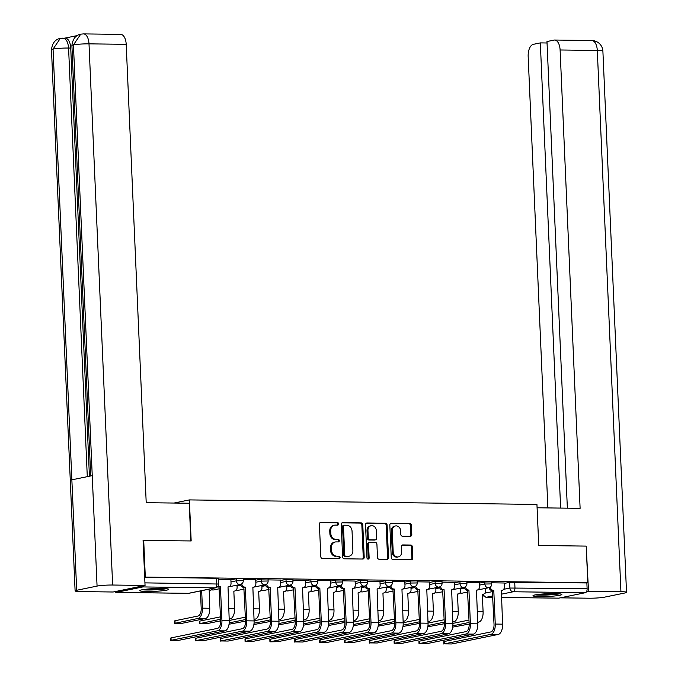 <?xml version="1.0" encoding="UTF-8"?>
<svg xmlns="http://www.w3.org/2000/svg" width="678" height="678" viewBox="0 0 678 678"><rect width="100%" height="100%" fill="white"/><g stroke="black" fill="none" stroke-linecap="round" stroke-linejoin="round"><path stroke-width="1.02" d="M338.636 523.874A1.271 1.085 78.4 0 0 337.491 522.594L320.872 522.374A1.814 1.551 78.4 0 0 319.389 524.162L320.813 556.689A1.814 1.551 78.4 0 0 322.457 558.511L339.068 558.731A1.271 1.085 78.4 0 0 338.958 556.197L336.805 556.172A5.814 4.975 78.4 0 1 331.55 550.324L331.432 547.612A5.814 4.975 78.4 0 1 335.263 541.985A5.814 4.975 78.4 0 1 336.186 541.9L338.33 541.925A1.271 1.085 78.4 0 0 338.22 539.4L336.076 539.366A5.814 4.975 78.4 0 1 330.813 533.518L330.695 530.815A5.814 4.975 78.4 0 1 334.534 525.179A5.814 4.975 78.4 0 1 335.449 525.094L337.602 525.119A1.271 1.085 78.4 0 0 338.636 523.874M337.246 525.119A1.271 1.085 78.4 0 0 336.551 522.789L320.16 522.577M338.712 558.723A1.271 1.085 78.4 0 0 338.017 556.392L336.805 556.172M337.983 541.925A1.271 1.085 78.4 0 0 337.28 539.586L336.076 539.366M161.618 588.479A14.441 1.373 177.5 0 0 147.109 589.097A14.441 1.373 177.5 0 0 139.871 590.606A14.441 1.373 177.5 0 0 146.965 591.487A14.441 1.373 177.5 0 0 161.474 590.86A14.441 1.373 177.5 0 0 168.712 589.351A14.441 1.373 177.5 0 0 161.618 588.479M554.74 593.597A14.441 1.373 177.5 0 0 540.239 594.216A14.441 1.373 177.5 0 0 532.993 595.733A14.441 1.373 177.5 0 0 540.086 596.606A14.441 1.373 177.5 0 0 554.596 595.987A14.441 1.373 177.5 0 0 561.842 594.47A14.441 1.373 177.5 0 0 554.74 593.597M410.317 536.273A1.814 1.551 78.4 0 0 411.8 534.484L411.402 525.365A1.814 1.551 78.4 0 0 409.766 523.535L391.316 523.297A1.814 1.551 78.4 0 0 389.825 525.086L391.248 557.604A1.814 1.551 78.4 0 0 392.893 559.435L411.343 559.672A1.814 1.551 78.4 0 0 412.826 557.884L412.343 546.866A1.814 1.551 78.4 0 0 410.699 545.036L402.808 544.934A1.814 1.551 78.4 0 0 401.317 546.722L401.562 552.189A4.856 4.161 78.4 0 1 398.35 556.892A4.856 4.161 78.4 0 1 393.198 552.078L392.257 530.662A4.856 4.161 78.4 0 1 395.469 525.959A4.856 4.161 78.4 0 1 400.622 530.772L400.783 534.34A1.814 1.551 78.4 0 0 402.427 536.171L410.317 536.273M143.083 540.459L191.171 540.951L189.374 499.906L536.942 504.432L538.739 545.485L586.207 546.104L587.809 582.733L144.685 577.088M143.702 540.332L145.304 576.961M362.781 524.73A1.814 1.551 78.4 0 0 361.137 522.899L342.687 522.662A1.814 1.551 78.4 0 0 341.204 524.45L342.619 556.969A1.814 1.551 78.4 0 0 344.263 558.799L362.713 559.036A1.814 1.551 78.4 0 0 364.196 557.248L362.781 524.73L361.84 524.925A1.814 1.551 78.4 0 0 360.196 523.094L341.975 522.857M367.001 522.975L385.451 523.221A1.814 1.551 78.4 0 1 387.096 525.043L388.511 557.57A1.814 1.551 78.4 0 1 387.028 559.358L379.129 559.257A1.814 1.551 78.4 0 1 377.485 557.426L376.917 544.239A1.814 1.551 78.4 0 0 375.273 542.408L370.035 542.341A1.814 1.551 78.4 0 0 368.552 544.129L369.146 557.858A1.271 1.085 78.4 0 1 366.959 557.833L365.518 524.764A1.814 1.551 78.4 0 1 367.001 522.975L366.442 523.094M504.229 583.436L509.644 582.326L509.89 588.038L587.114 588.631A3.704 1.881 90.7 0 1 585.394 592.699L558.816 598.149A3.704 1.881 90.7 0 1 558.604 598.174A3.704 1.881 90.7 0 1 558.401 598.149M587.809 582.733L586.868 582.927L587.114 588.631M114.963 591.631A3.704 1.881 -89.3 0 0 116.099 592.403A3.704 1.881 -89.3 0 0 116.311 592.386L142.897 586.928A3.704 1.881 -89.3 0 0 144.151 585.639M230.867 579.427L218.375 579.232M255.716 579.758L243.224 579.554M280.565 580.08L268.081 579.876M305.414 580.402L292.93 580.199M269.937 641.837L269.836 639.439L270.42 639.21L316.872 629.676A6.941 3.534 -89.3 0 0 320.092 622.048L318.618 588.368L319.838 588.114L321.313 621.802A9.348 4.763 90.7 0 1 316.973 632.074L269.937 641.837L277.853 641.693L324.304 632.167A9.348 4.763 90.7 0 0 328.635 621.895L327.406 588.216A3.704 3.17 78.4 0 0 327.991 588.157A3.704 3.17 78.4 0 0 330.432 584.572L330.44 580.69L317.779 580.521M355.111 581.046L342.627 580.851M379.96 581.377L367.476 581.173M404.808 581.699L392.325 581.495M429.657 582.021L417.173 581.817M454.506 582.343L442.022 582.148M479.354 582.665L466.871 582.47M479.38 583.114L484.795 582.004L484.88 584.029L491.77 583.911L491.677 581.885L484.795 582.004M454.531 582.792L459.947 581.682L460.031 583.707L466.922 583.589L466.828 581.563L459.947 581.682M429.683 582.47L435.098 581.36L435.183 583.385L442.073 583.258L441.98 581.241L435.098 581.36M404.834 582.148L410.249 581.029L410.334 583.055L417.224 582.936L417.131 580.91L410.249 581.029M379.985 581.817L385.401 580.707L385.485 582.733L392.367 582.614L392.282 580.588L385.401 580.707M355.128 581.495L360.552 580.385L360.637 582.41L367.518 582.292L367.434 580.266L360.552 580.385M330.279 581.173L335.703 580.063L335.788 582.088L342.67 581.97L342.585 579.944L335.703 580.063M305.431 580.851L310.855 579.741L310.939 581.766L317.821 581.639L317.736 579.614L310.855 579.741M280.582 580.529L286.006 579.41L286.091 581.436L292.972 581.317L292.888 579.292L286.006 579.41M255.733 580.199L261.157 579.088L261.242 581.114L268.124 580.995L268.039 578.97L261.157 579.088M230.884 579.876L236.308 578.766L236.393 580.792L243.275 580.673L243.19 578.648L236.308 578.766M189.374 499.906L174.06 503.042M504.203 582.995L491.72 582.792M586.868 582.927L509.644 582.326M144.694 577.164L218.341 578.326L218.587 584.029L144.939 582.868M334.534 525.179L333.593 525.374A5.814 4.975 78.4 0 0 329.762 531.001L330.695 530.815M335.135 539.561A5.814 4.975 78.4 0 1 329.881 533.713L329.762 531.001M335.263 541.985L334.33 542.18A5.814 4.975 78.4 0 0 330.491 547.807L331.432 547.612M335.864 556.367A5.814 4.975 78.4 0 1 330.61 550.519L330.491 547.807M362.493 559.036A1.814 1.551 78.4 0 0 363.264 557.443L361.84 524.925M344.517 525.213A1.271 1.085 78.4 0 0 343.475 526.467L344.721 555.011A1.271 1.085 78.4 0 0 345.873 556.291L348.145 556.324A5.814 4.975 78.4 0 0 349.06 556.231A5.814 4.975 78.4 0 0 352.891 550.604L352.043 531.094A5.814 4.975 78.4 0 0 346.789 525.247L344.517 525.213M343.577 525.408A1.271 1.085 78.4 0 0 342.543 526.653L343.475 526.467M349.06 556.231L348.119 556.426A5.814 4.975 78.4 0 1 347.204 556.511L344.933 556.485A1.271 1.085 78.4 0 1 343.788 555.206L342.543 526.653M366.289 523.17L385.451 523.221M386.799 559.35A1.814 1.551 78.4 0 0 387.57 557.765L386.155 525.238A1.814 1.551 78.4 0 0 384.511 523.408M369.095 542.536A1.814 1.551 78.4 0 0 367.612 544.315L368.205 558.053L369.146 557.858M367.815 559.062A1.271 1.085 78.4 0 0 368.205 558.053M376.315 530.552A4.856 4.161 78.4 0 0 371.154 525.73A4.856 4.161 78.4 0 0 367.951 530.442L368.281 537.985A1.814 1.551 78.4 0 0 369.925 539.807L375.163 539.883A1.814 1.551 78.4 0 0 376.646 538.095L376.315 530.552M371.154 525.73L370.213 525.925A4.856 4.161 78.4 0 0 367.01 530.637L367.951 530.442M374.781 539.959A1.814 1.551 78.4 0 1 374.222 540.069L368.985 540.002A1.814 1.551 78.4 0 1 367.34 538.179L367.01 530.637M395.469 525.959L394.528 526.153A4.856 4.161 78.4 0 0 391.325 530.857L392.257 530.662M398.35 556.892L397.418 557.087A4.856 4.161 78.4 0 1 392.257 552.273L391.325 530.857M411.114 559.672A1.814 1.551 78.4 0 0 411.885 558.079L411.402 547.061A1.814 1.551 78.4 0 0 409.758 545.231L402.088 545.129M410.097 536.273A1.814 1.551 78.4 0 0 410.868 534.679L410.47 525.552A1.814 1.551 78.4 0 0 408.826 523.73L390.596 523.492M201.663 590.682L202.425 608.158A9.348 4.763 90.7 0 1 198.086 618.429L174.534 623.379L182.45 623.235L205.409 618.522A9.348 4.763 90.7 0 0 209.748 608.259L209.222 590.775A3.704 3.17 78.4 0 0 209.807 590.716A3.704 3.17 78.4 0 0 212.061 588.546M174.534 623.379L174.424 620.98L175.017 620.751L197.976 616.039A6.941 3.534 -89.3 0 0 201.205 608.412L200.434 590.936M171.127 640.303L178.458 640.396L224.901 630.871L217.579 630.777L171.127 640.303L171.026 637.913L217.477 628.379A6.941 3.534 -89.3 0 0 220.697 620.76L218.986 587.063A3.704 3.17 -101.6 0 1 217.613 586.699M170.542 640.54L170.432 638.142L171.026 637.913M219.223 587.072L220.443 586.817L221.918 620.506A9.348 4.763 90.7 0 1 217.579 630.777M218.146 585.953A3.704 3.17 78.4 0 0 220.206 586.817L220.443 586.817M230.867 579.393L231.037 583.275A3.704 3.17 78.4 0 1 228.596 586.86A3.704 3.17 78.4 0 1 228.011 586.919L229.24 620.599A9.348 4.763 90.7 0 1 224.901 630.871M220.63 619.226L199.383 623.701L207.298 623.565L220.697 620.811M199.383 623.701L199.273 621.302L199.866 621.073L220.519 616.836M233.834 591.148L234.596 608.581A9.348 4.763 90.7 0 1 230.257 618.853L229.172 619.073M234.071 591.097A3.704 3.17 78.4 0 0 234.656 591.038A3.704 3.17 78.4 0 0 237.097 587.453L236.995 585.139M229.037 624.218L245.546 621.133M258.682 591.47L259.445 608.903A9.348 4.763 90.7 0 1 255.106 619.175L254.021 619.395M258.92 591.419A3.704 3.17 78.4 0 0 259.505 591.369A3.704 3.17 78.4 0 0 261.945 587.784L261.844 585.461M229.24 620.472L245.368 617.158M245.478 619.548L229.198 622.887M190.865 540.951L189.221 503.245L146.211 502.686L126.201 44.333L89.004 43.85L112.633 585.029L145.05 585.453L143.083 540.358L143.558 540.366M112.633 585.029A11.382 1.085 177.5 0 0 97.064 586.089L92.242 475.642L71.86 479.829L76.682 590.275L97.064 586.089M76.682 590.275A11.382 1.085 177.5 0 0 75.105 590.894A11.382 1.085 177.5 0 0 80.699 591.589L113.116 592.004L145.05 585.453M77.123 35.612L64.927 38.112M83.521 33.9L80.75 34.154L73.436 44.909A11.382 1.085 177.5 0 1 89.004 43.85A11.102 5.653 -89.3 0 0 83.521 33.9L120.709 34.383A11.102 5.653 90.7 0 1 126.201 44.333M70.732 48.07L68.58 48.036A11.382 1.085 177.5 0 0 53.053 49.087L60.35 38.341L65.241 38.121A11.102 5.653 90.7 0 1 70.732 48.07L89.42 476.227M87.293 476.659L68.58 48.036C68.012 41.587 65.969 38.29 62.461 38.154M538.756 545.485L537.095 507.78L580.114 508.339L560.104 49.986A11.102 5.653 -89.3 0 0 554.612 40.036A11.102 5.653 -89.3 0 0 553.985 40.104L546.985 41.536L567.359 508.169M626.523 592.343A11.382 1.085 177.5 0 0 620.929 591.657L597.301 50.469A11.102 5.653 -89.3 0 0 591.809 40.527C594.03 40.977 592.292 39.782 597.445 42.078C600.784 44.18 602.606 47.206 602.895 51.164L626.523 592.343A11.382 1.085 177.5 0 1 624.947 592.97L604.564 597.149A11.382 1.085 177.5 0 1 588.996 598.208L560.359 597.835M620.929 591.657L586.538 591.64M547.053 42.994L540.324 42.9L533.323 44.341A11.102 5.653 -89.3 0 0 528.17 56.537L547.875 507.915M540.324 42.9L560.63 508.085M588.512 591.233L586.207 546.205M165.178 588.606A12.492 1.186 -2.5 0 1 164.983 588.648A12.492 1.186 -2.5 0 1 154.076 589.707A12.492 1.186 -2.5 0 1 143.329 589.563M142.134 589.767A14.348 1.364 177.5 0 0 166.381 588.707M150.923 588.784A11.568 1.102 177.5 0 0 157.542 588.496M558.299 593.733A12.492 1.186 -2.5 0 1 558.104 593.767A12.492 1.186 -2.5 0 1 547.205 594.826A12.492 1.186 -2.5 0 1 536.451 594.682M535.264 594.886A14.348 1.364 177.5 0 0 559.511 593.826M544.053 593.911A11.568 1.102 177.5 0 0 550.672 593.623M195.976 640.625L203.307 640.727L249.75 631.193L242.427 631.099L195.976 640.625L195.874 638.235L242.326 628.709A6.941 3.534 -89.3 0 0 245.546 621.082L243.834 587.394A3.704 3.17 -101.6 0 1 240.58 584.394M195.391 640.863L195.289 638.473L195.874 638.235M244.072 587.394L245.292 587.14L246.767 620.828A9.348 4.763 90.7 0 1 242.427 631.099M241.749 583.834A3.704 3.17 78.4 0 0 245.055 587.14L245.292 587.14M255.716 579.715L255.886 583.605A3.704 3.17 78.4 0 1 253.445 587.19A3.704 3.17 78.4 0 1 252.86 587.241L254.089 620.921A9.348 4.763 90.7 0 1 249.75 631.193M220.825 640.956L228.155 641.049L274.598 631.515L267.276 631.421L220.825 640.956L220.723 638.557L267.174 629.031A6.941 3.534 -89.3 0 0 270.395 621.404L268.683 587.716A3.704 3.17 -101.6 0 1 265.429 584.716M220.24 641.185L220.138 638.795L220.723 638.557M268.92 587.716L270.141 587.47L271.615 621.15A9.348 4.763 90.7 0 1 267.276 631.421M266.598 584.156A3.704 3.17 78.4 0 0 269.903 587.462L270.141 587.47M280.565 580.037L280.734 583.928A3.704 3.17 78.4 0 1 278.294 587.512A3.704 3.17 78.4 0 1 277.709 587.563L278.938 621.251A9.348 4.763 90.7 0 1 274.598 631.515M253.886 624.54L270.395 621.463M283.531 591.792L284.294 609.225A9.348 4.763 90.7 0 1 279.963 619.497L278.87 619.717M283.768 591.741A3.704 3.17 78.4 0 0 284.353 591.691A3.704 3.17 78.4 0 0 286.794 588.106L286.692 585.792M254.089 620.794L270.217 617.48M270.327 619.878L254.047 623.218M278.734 624.862L295.244 621.785M308.388 592.114L309.143 609.556A9.348 4.763 90.7 0 1 304.812 619.819L303.719 620.048M308.617 592.072A3.704 3.17 78.4 0 0 309.202 592.013A3.704 3.17 78.4 0 0 311.643 588.428L311.541 586.114M278.938 621.116L295.066 617.802M295.176 620.201L278.895 623.54M303.583 625.184L320.092 622.107M333.237 592.436L333.991 609.878A9.348 4.763 90.7 0 1 329.661 620.141L328.567 620.37M333.466 592.394A3.704 3.17 78.4 0 0 334.051 592.335A3.704 3.17 78.4 0 0 336.491 588.75L336.398 586.436M303.786 621.438L319.923 618.133M320.024 620.523L303.744 623.862M245.673 641.278L253.004 641.371L299.456 631.845L292.125 631.743L245.673 641.278L245.572 638.879L292.023 629.354A6.941 3.534 -89.3 0 0 295.244 621.726L293.532 588.038A3.704 3.17 -101.6 0 1 290.277 585.046M245.089 641.507L244.987 639.117L245.572 638.879M293.769 588.038L294.989 587.792L296.464 621.48A9.348 4.763 90.7 0 1 292.125 631.743M291.447 584.478A3.704 3.17 78.4 0 0 294.752 587.792L294.989 587.792M305.414 580.36L305.583 584.25A3.704 3.17 78.4 0 1 303.142 587.834A3.704 3.17 78.4 0 1 302.558 587.894L303.786 621.573A9.348 4.763 90.7 0 1 299.456 631.845M318.618 588.368L318.38 588.36A3.704 3.17 -101.6 0 1 315.126 585.368M316.295 584.809A3.704 3.17 78.4 0 0 319.601 588.114L319.838 588.114M295.379 641.922L302.702 642.015L349.153 632.489L341.822 632.396L295.379 641.922L295.269 639.532L341.72 629.998A6.941 3.534 -89.3 0 0 344.941 622.379L343.229 588.69A3.704 3.17 -101.6 0 1 339.975 585.69M294.786 642.159L294.684 639.761L295.269 639.532M343.466 588.69L344.687 588.436L346.161 622.124A9.348 4.763 90.7 0 1 341.822 632.396M341.144 585.131A3.704 3.17 78.4 0 0 344.449 588.436L344.687 588.436M355.111 581.012L355.28 584.894A3.704 3.17 78.4 0 1 352.84 588.479A3.704 3.17 78.4 0 1 352.255 588.538L353.484 622.218A9.348 4.763 90.7 0 1 349.153 632.489M328.432 625.514L344.941 622.429M358.086 592.767L358.84 610.2A9.348 4.763 90.7 0 1 354.509 620.472L353.424 620.692M358.323 592.716A3.704 3.17 78.4 0 0 358.899 592.657A3.704 3.17 78.4 0 0 361.34 589.072L361.247 586.758M328.635 621.76L344.771 618.455M344.873 620.845L328.593 624.184M320.228 642.244L327.55 642.346L374.002 632.811L366.671 632.718L320.228 642.244L320.118 639.854L366.569 630.328A6.941 3.534 -89.3 0 0 369.79 622.701L368.078 589.013A3.704 3.17 -101.6 0 1 364.823 586.012M319.635 642.481L319.533 640.091L320.118 639.854M368.315 589.013L369.535 588.767L371.01 622.446A9.348 4.763 90.7 0 1 366.671 632.718M365.993 585.453A3.704 3.17 78.4 0 0 369.298 588.758L369.535 588.767M379.96 581.334L380.129 585.224A3.704 3.17 78.4 0 1 377.688 588.809A3.704 3.17 78.4 0 1 377.104 588.86L378.332 622.548A9.348 4.763 90.7 0 1 374.002 632.811M353.28 625.836L369.79 622.751M382.934 593.089L383.689 610.522A9.348 4.763 90.7 0 1 379.358 620.794L378.273 621.014M383.172 593.038A3.704 3.17 78.4 0 0 383.748 592.987A3.704 3.17 78.4 0 0 386.197 589.402L386.096 587.08M353.484 622.09L369.62 618.777M369.722 621.167L353.441 624.514M345.077 642.575L352.399 642.668L398.85 633.133L391.52 633.04L345.077 642.575L344.966 640.176L391.418 630.65A6.941 3.534 -89.3 0 0 394.638 623.023L392.926 589.335A3.704 3.17 -101.6 0 1 389.672 586.343M344.483 642.803L344.382 640.413L344.966 640.176M393.164 589.335L394.384 589.089L395.859 622.768A9.348 4.763 90.7 0 1 391.52 633.04M390.842 585.775A3.704 3.17 78.4 0 0 394.147 589.08L394.384 589.089M404.808 581.656L404.978 585.546A3.704 3.17 78.4 0 1 402.537 589.131A3.704 3.17 78.4 0 1 401.952 589.182L403.181 622.87A9.348 4.763 90.7 0 1 398.85 633.133M378.129 626.158L394.638 623.082M407.783 593.411L408.546 610.844A9.348 4.763 90.7 0 1 404.207 621.116L403.122 621.336M408.02 593.36A3.704 3.17 78.4 0 0 408.597 593.309A3.704 3.17 78.4 0 0 411.046 589.724L410.944 587.411M378.332 622.412L394.469 619.099M394.571 621.497L378.29 624.836M369.925 642.897L377.248 642.99L423.699 633.464L416.368 633.362L369.925 642.897L369.815 640.498L416.267 630.972A6.941 3.534 -89.3 0 0 419.487 623.345L417.775 589.657A3.704 3.17 -101.6 0 1 414.521 586.665M369.332 643.125L369.23 640.735L369.815 640.498M418.012 589.665L419.233 589.411L420.707 623.099A9.348 4.763 90.7 0 1 416.368 633.362M415.69 586.097A3.704 3.17 78.4 0 0 418.996 589.411L419.233 589.411M429.657 581.987L429.827 585.868A3.704 3.17 78.4 0 1 427.386 589.453A3.704 3.17 78.4 0 1 426.801 589.513L428.038 623.192A9.348 4.763 90.7 0 1 423.699 633.464M402.986 626.48L419.487 623.404M432.632 593.733L433.395 611.175A9.348 4.763 90.7 0 1 429.055 621.438L427.971 621.667M432.869 593.691A3.704 3.17 78.4 0 0 433.445 593.631A3.704 3.17 78.4 0 0 435.895 590.046L435.793 587.733M403.181 622.735L419.318 619.429M419.419 621.819L403.139 625.158M394.774 643.219L402.096 643.312L448.548 633.786L441.217 633.693L394.774 643.219L394.664 640.829L441.115 631.294A6.941 3.534 -89.3 0 0 444.336 623.667L442.624 589.979A3.704 3.17 -101.6 0 1 439.369 586.987M394.181 643.456L394.079 641.057L394.664 640.829M442.861 589.987L444.082 589.733L445.556 623.421A9.348 4.763 90.7 0 1 441.217 633.693M440.539 586.428A3.704 3.17 78.4 0 0 443.844 589.733L444.082 589.733M454.506 582.309L454.675 586.19A3.704 3.17 78.4 0 1 452.234 589.775A3.704 3.17 78.4 0 1 451.65 589.835L452.887 623.514A9.348 4.763 90.7 0 1 448.548 633.786M427.835 626.803L444.336 623.726M457.481 594.064L458.243 611.497A9.348 4.763 90.7 0 1 453.904 621.76L452.819 621.989M457.718 594.013A3.704 3.17 78.4 0 0 458.303 593.953A3.704 3.17 78.4 0 0 460.743 590.369L460.642 588.055M428.03 623.057L444.166 619.751M444.268 622.141L427.988 625.48M419.623 643.541L426.945 643.642L473.397 634.108L466.066 634.015L419.623 643.541L419.512 641.151L465.964 631.616A6.941 3.534 -89.3 0 0 469.184 623.997L467.473 590.309A3.704 3.17 -101.6 0 1 464.227 587.309M419.029 643.778L418.928 641.38L419.512 641.151M467.71 590.309L468.93 590.055L470.405 623.743A9.348 4.763 90.7 0 1 466.066 634.015M465.388 586.75A3.704 3.17 78.4 0 0 468.693 590.055L468.93 590.055M479.354 582.631L479.524 586.521A3.704 3.17 78.4 0 1 477.083 590.097A3.704 3.17 78.4 0 1 476.498 590.157L477.736 623.836A9.348 4.763 90.7 0 1 473.397 634.108M452.684 627.133L469.184 624.048M482.329 594.386L483.092 611.819A9.348 4.763 90.7 0 1 478.753 622.09L477.668 622.311M482.567 594.335A3.704 3.17 78.4 0 0 483.151 594.275A3.704 3.17 78.4 0 0 485.592 590.691L485.49 588.377M452.879 623.387L469.015 620.073M469.117 622.463L452.836 625.802M444.471 643.863L451.794 643.964L498.245 634.43L490.914 634.337L444.471 643.863L444.361 641.473L490.813 631.947A6.941 3.534 -89.3 0 0 494.033 624.319L492.321 590.631A3.704 3.17 -101.6 0 1 489.075 587.631M443.878 644.1L443.776 641.71L444.361 641.473M492.559 590.631L493.787 590.385L495.254 624.065A9.348 4.763 90.7 0 1 490.914 634.337M490.236 587.072A3.704 3.17 78.4 0 0 493.542 590.377L493.787 590.385M504.203 582.953L504.373 586.843A3.704 3.17 78.4 0 1 501.932 590.428A3.704 3.17 78.4 0 1 501.347 590.479L502.584 624.167A9.348 4.763 90.7 0 1 498.245 634.43M336.551 522.789L337.491 522.594M338.017 556.392L338.958 556.197M337.28 539.586L338.22 539.4M484.863 593.174L492.601 591.58M503.644 589.318L509.89 588.038A3.704 3.17 -101.6 0 0 513.238 591.758L501.271 594.216M492.796 595.954L486.66 597.208L492.855 597.293M501.415 597.403L558.816 598.149M585.394 592.699L513.238 591.758A3.704 1.881 -89.3 0 0 514.958 587.69L514.712 581.987M116.311 592.386L188.467 593.326L215.053 587.868L142.897 586.928M460.684 588.996L464.523 588.207M479.465 585.139L484.88 584.029A3.704 3.17 -101.6 0 0 488.228 587.75A3.704 3.17 -101.6 0 0 488.813 587.699A3.704 3.704 0 0 0 491.77 583.911M435.835 588.673L439.675 587.885M454.616 584.817L460.031 583.707A3.704 3.17 -101.6 0 0 463.379 587.428A3.704 3.17 -101.6 0 0 463.964 587.377A3.704 3.704 0 0 0 466.922 583.589M410.978 588.351L414.826 587.555M429.767 584.495L435.183 583.385A3.704 3.17 -101.6 0 0 438.53 587.106A3.704 3.17 -101.6 0 0 439.115 587.046A3.704 3.704 0 0 0 442.073 583.258M386.129 588.021L389.977 587.233M404.919 584.173L410.334 583.055A3.704 3.17 -101.6 0 0 413.682 586.784A3.704 3.17 -101.6 0 0 414.266 586.724A3.704 3.704 0 0 0 417.224 582.936M361.281 587.699L365.128 586.911M380.07 583.843L385.485 582.733A3.704 3.17 -101.6 0 0 388.833 586.453A3.704 3.17 -101.6 0 0 389.418 586.402A3.704 3.704 0 0 0 392.367 582.614M336.432 587.377L340.28 586.589M355.221 583.521L360.637 582.41A3.704 3.17 -101.6 0 0 363.984 586.131A3.704 3.17 -101.6 0 0 364.569 586.08A3.704 3.704 0 0 0 367.518 582.292M311.583 587.055L315.431 586.267M330.372 583.199L335.788 582.088A3.704 3.17 -101.6 0 0 339.136 585.809A3.704 3.17 -101.6 0 0 339.72 585.758A3.704 3.704 0 0 0 342.67 581.97M286.735 586.724L290.582 585.936M305.524 582.877L310.939 581.766A3.704 3.17 -101.6 0 0 314.287 585.487A3.704 3.17 -101.6 0 0 314.872 585.428A3.704 3.704 0 0 0 317.821 581.639M261.886 586.402L265.734 585.614M280.675 582.546L286.091 581.436A3.704 3.17 -101.6 0 0 289.438 585.165A3.704 3.17 -101.6 0 0 290.023 585.106A3.704 3.704 0 0 0 292.972 581.317M237.037 586.08L240.885 585.292M255.826 582.224L261.242 581.114A3.704 3.17 -101.6 0 0 264.589 584.834A3.704 3.17 -101.6 0 0 265.174 584.783A3.704 3.704 0 0 0 268.124 580.995M230.978 581.902L236.393 580.792A3.704 3.17 -101.6 0 0 239.741 584.512A3.704 3.17 -101.6 0 0 240.326 584.461A3.704 3.704 0 0 0 243.275 580.673M219.299 588.775L213.739 589.911A3.704 3.17 -101.6 0 1 213.155 589.97A3.704 3.17 78.4 0 1 211.604 589.496M244.148 589.097L238.588 590.233A3.704 3.17 -101.6 0 1 238.003 590.292A3.704 3.17 78.4 0 1 236.453 589.818M268.996 589.419L263.437 590.563A3.704 3.17 -101.6 0 1 262.852 590.614A3.704 3.17 78.4 0 1 261.301 590.14M293.845 589.741L288.286 590.885A3.704 3.17 -101.6 0 1 287.701 590.936A3.704 3.17 78.4 0 1 286.15 590.462M318.694 590.072L313.134 591.208A3.704 3.17 -101.6 0 1 312.558 591.267A3.704 3.17 78.4 0 1 310.999 590.792M343.543 590.394L337.983 591.53A3.704 3.17 -101.6 0 1 337.407 591.589A3.704 3.17 78.4 0 1 335.847 591.114M368.391 590.716L362.832 591.852A3.704 3.17 -101.6 0 1 362.255 591.911A3.704 3.17 78.4 0 1 360.696 591.436M393.24 591.038L387.68 592.182A3.704 3.17 -101.6 0 1 387.104 592.233A3.704 3.17 78.4 0 1 385.545 591.758M418.089 591.36L412.538 592.504A3.704 3.17 -101.6 0 1 411.953 592.555A3.704 3.17 78.4 0 1 410.393 592.08M442.937 591.691L437.386 592.826A3.704 3.17 -101.6 0 1 436.801 592.886A3.704 3.17 78.4 0 1 435.242 592.411M467.786 592.013L462.235 593.148A3.704 3.17 -101.6 0 1 461.65 593.208A3.704 3.17 78.4 0 1 460.099 592.733M216.519 578.097L216.765 583.809A3.704 1.881 -89.3 0 1 215.053 587.868A3.704 3.17 78.4 0 0 215.638 587.818A3.704 3.704 0 0 0 218.587 584.029M482.88 594.335A3.704 3.704 0 0 0 486.448 597.233A3.704 1.881 90.7 0 0 486.66 597.208A3.704 3.17 -101.6 0 1 483.406 594.216M492.855 597.318L486.448 597.233A3.704 1.881 90.7 0 1 486.024 597.132M116.099 592.403L188.264 593.343A3.704 3.704 0 0 0 189.052 593.267A3.704 3.17 78.4 0 1 188.467 593.326A3.704 1.881 90.7 0 1 188.264 593.343A3.704 1.881 90.7 0 1 188.052 593.318M329.881 533.713L330.813 533.518M330.61 550.519L331.55 550.324M320.313 522.492L320.872 522.374M363.264 557.443L364.196 557.248M342.127 522.78L342.687 522.662M360.196 523.094L361.137 522.899M343.788 555.206L344.721 555.011M344.933 556.485L345.873 556.291M347.204 556.511L348.145 556.324M386.155 525.238L387.096 525.043M387.57 557.765L388.511 557.57M367.612 544.315L368.552 544.129M367.34 538.179L368.281 537.985M368.985 540.002L369.925 539.807M374.222 540.069L375.163 539.883M392.257 552.273L393.198 552.078M402.249 545.053L402.808 544.934M409.758 545.231L410.699 545.036M411.402 547.061L412.343 546.866M411.885 558.079L412.826 557.884M390.757 523.408L391.316 523.297M408.826 523.73L409.766 523.535M410.47 525.552L411.402 525.365M410.868 534.679L411.8 534.484M175.017 620.751L175.119 623.141M202.425 608.158L209.748 608.259M198.086 618.429L205.409 618.522M220.206 586.817L218.986 587.063M229.24 620.599L221.918 620.506M199.866 621.073L199.968 623.463M228.715 608.505L234.596 608.581M229.164 618.836L230.257 618.853M253.564 608.827L259.445 608.903M254.013 619.158L255.106 619.175M80.741 34.154C75.673 35.171 72.732 38.96 71.902 45.519A11.382 1.085 177.5 0 1 73.436 44.909L92.242 475.642M71.86 479.829L53.053 49.087A11.382 1.085 177.5 0 0 51.477 49.714L75.105 590.894M602.895 51.164A11.382 1.085 177.5 0 0 597.301 50.469L560.104 49.986M245.055 587.14L243.834 587.394M254.089 620.921L246.767 620.828M269.903 587.462L268.683 587.716M278.938 621.251L271.615 621.15M278.412 609.149L284.294 609.225M278.861 619.48L279.963 619.497M303.261 609.471L309.143 609.556M303.71 619.811L304.812 619.819M328.11 609.802L333.991 609.878M328.559 620.133L329.661 620.141M294.752 587.792L293.532 588.038M303.786 621.573L296.464 621.48M270.42 639.21L270.53 641.6M319.601 588.114L318.38 588.36M328.635 621.895L321.313 621.802M324.304 632.167L316.973 632.074M344.449 588.436L343.229 588.69M353.484 622.218L346.161 622.124M352.958 610.124L358.84 610.2M353.408 620.455L354.509 620.472M369.298 588.758L368.078 589.013M378.332 622.548L371.01 622.446M377.807 610.446L383.689 610.522M378.256 620.777L379.358 620.794M394.147 589.08L392.926 589.335M403.181 622.87L395.859 622.768M402.656 610.768L408.546 610.844M403.105 621.099L404.207 621.116M418.996 589.411L417.775 589.657M428.038 623.192L420.707 623.099M427.504 611.098L433.395 611.175M427.954 621.429L429.055 621.438M443.844 589.733L442.624 589.979M452.887 623.514L445.556 623.421M452.353 611.42L458.243 611.497M452.802 621.751L453.904 621.76M468.693 590.055L467.473 590.309M477.736 623.836L470.405 623.743M477.202 611.742L483.092 611.819M477.659 622.073L478.753 622.09M493.542 590.377L492.321 590.631M502.584 624.167L495.254 624.065M240.326 584.461L228.596 586.86M211.477 589.665A3.704 3.704 0 0 0 213.739 589.911M265.174 584.783L253.445 587.19M236.325 589.987A3.704 3.704 0 0 0 238.588 590.233M290.023 585.106L278.294 587.512M261.174 590.309A3.704 3.704 0 0 0 263.437 590.563M314.872 585.428L303.142 587.834M286.023 590.631A3.704 3.704 0 0 0 288.286 590.885M339.72 585.758L327.991 588.157M310.88 590.962A3.704 3.704 0 0 0 313.134 591.208M364.569 586.08L352.84 588.479M335.729 591.284A3.704 3.704 0 0 0 337.983 591.53M389.418 586.402L377.688 588.809M360.577 591.606A3.704 3.704 0 0 0 362.832 591.852M414.266 586.724L402.537 589.131M385.426 591.928A3.704 3.704 0 0 0 387.68 592.182M439.115 587.046L427.386 589.453M410.275 592.25A3.704 3.704 0 0 0 412.538 592.504M463.964 587.377L452.234 589.775M435.123 592.58A3.704 3.704 0 0 0 437.386 592.826M488.813 587.699L477.083 590.097M459.972 592.903A3.704 3.704 0 0 0 462.235 593.148M501.415 597.428L558.604 598.174M189.052 593.267L215.638 587.818M343.382 525.425L344.314 525.23M368.807 542.561L369.747 542.366M374.51 540.044L375.442 539.849M208.994 590.885L209.807 590.716M233.842 591.208L234.656 591.038M258.691 591.53L259.505 591.369M71.902 45.519L90.699 475.964M60.35 38.341C55.24 39.366 52.282 43.155 51.477 49.714M554.612 40.036L591.809 40.527M283.54 591.86L284.353 591.691M308.388 592.182L309.202 592.013M333.237 592.504L334.051 592.335M358.086 592.826L358.899 592.657M382.934 593.148L383.748 592.987M407.783 593.479L408.597 593.309M432.632 593.801L433.445 593.631M457.481 594.123L458.303 593.953M482.329 594.445L483.151 594.275M501.932 590.428L501.118 590.589"/></g></svg>
